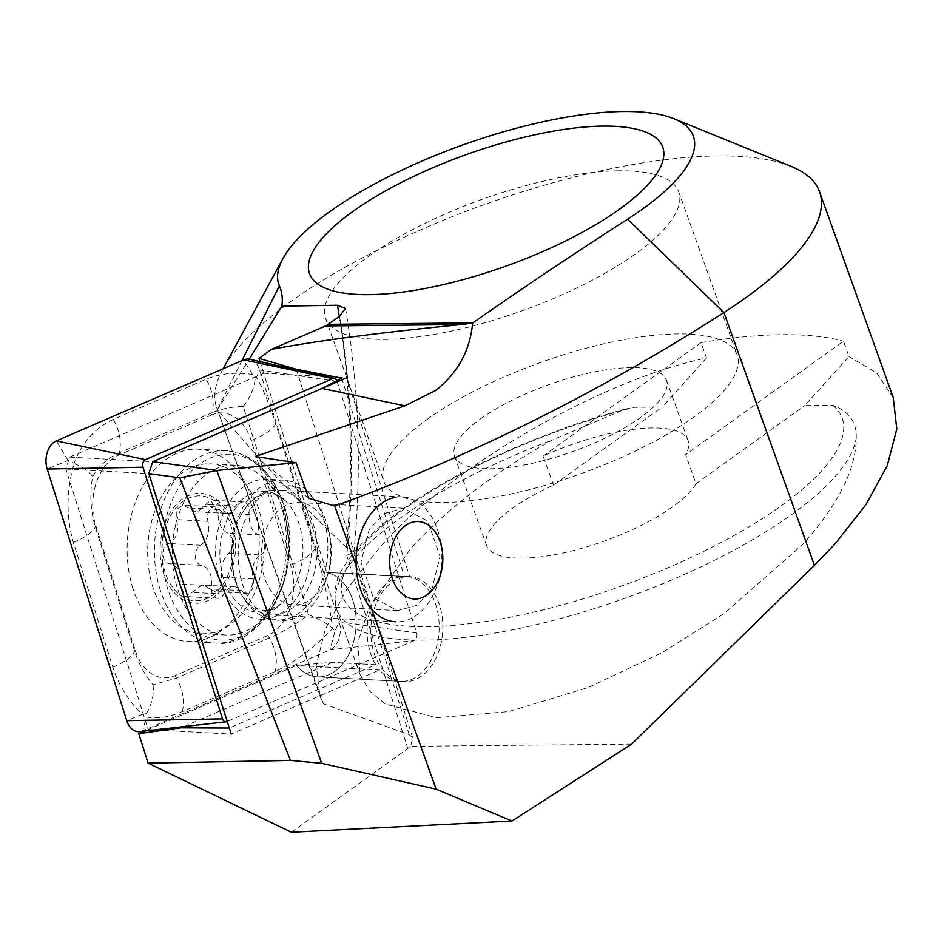 <?xml version="1.0" encoding="UTF-8"?>
<svg xmlns="http://www.w3.org/2000/svg" width="944" height="944" viewBox="0 0 944 944"><rect width="100%" height="100%" fill="white"/><g stroke="black" fill="none" stroke-linecap="round" stroke-linejoin="round"><path stroke-width="0.71" stroke-dasharray="4.72 3.54" d="M391.972 582.236A52.534 35.966 -86.9 0 1 409.661 576.678A52.534 35.966 -86.9 0 1 442.288 617.954A52.534 35.966 -86.9 0 1 421.614 676.01A52.534 35.966 -86.9 0 1 403.926 681.568A52.534 35.966 -86.9 0 1 371.299 640.292A52.534 35.966 -86.9 0 1 391.972 582.236M375.783 664.706L332.453 662.334L296.522 665.437A52.534 35.966 93.1 0 0 317.278 676.836A52.534 35.966 93.1 0 0 334.967 671.267A52.534 35.966 93.1 0 0 355.9 615.866A52.534 35.966 93.1 0 0 326.671 572.418L404.386 576.442A52.534 35.966 93.1 0 0 388.326 582.035A52.534 35.966 93.1 0 0 375.783 664.706L229.309 728.036M265.406 492.78A67.531 46.244 -86.9 0 1 329.09 532.31A67.531 46.244 -86.9 0 1 326.565 578.554A67.531 46.244 -86.9 0 1 303.52 613.34A67.531 46.244 -86.9 0 1 242.242 583.404A67.531 46.244 -86.9 0 1 265.406 492.78M281.819 507.943A51.283 35.105 -86.9 0 1 299.083 502.503A51.283 35.105 -86.9 0 1 330.176 537.962A51.283 35.105 -86.9 0 1 328.264 573.055A51.283 35.105 -86.9 0 1 310.753 599.475A51.283 35.105 -86.9 0 1 293.49 604.903A51.283 35.105 -86.9 0 1 261.641 564.606A51.283 35.105 -86.9 0 1 281.819 507.943M384.09 513.536L403.501 508.214L427.797 521.147L440.057 556.441L431.856 589.28L416.941 605.281L397.53 610.591L373.234 597.658L360.974 562.364L369.175 529.525L384.09 513.536M696.011 483.717A112.56 35.506 160.3 0 1 672.683 506.798A112.56 35.506 160.3 0 1 560.606 553.503A112.56 35.506 160.3 0 1 486.561 545.526A112.56 35.506 160.3 0 1 512.391 508.368A112.56 35.506 160.3 0 1 553.538 485.122L662.204 407.017L634.049 407.301L625.176 409.094L552.677 439.869C495.128 471.847 447.786 508.108 410.652 548.653L368.774 608.644L357.8 642.345L360.171 674.83L369.423 690.878L385.223 703.976L436.529 717.723L508.427 711.623L588.136 687.562L662.535 652.422L723.741 613.812L802.447 544.806C838.591 504.273 856.527 468.295 856.255 436.895C856.409 421.638 848.597 411.124 832.832 405.342L804.677 405.625L848.986 356.596L843.488 341.209L685.604 454.666L696.011 483.717L804.677 405.625M553.538 485.122L543.13 456.07A112.56 35.506 160.3 0 1 688.105 440.588A112.56 35.506 160.3 0 1 685.604 454.666M480.39 418.983A112.56 35.506 160.3 0 1 592.454 372.278A112.56 35.506 160.3 0 1 666.499 380.255A112.56 35.506 160.3 0 1 640.669 417.413A112.56 35.506 160.3 0 1 528.605 464.118A112.56 35.506 160.3 0 1 454.56 456.141A112.56 35.506 160.3 0 1 480.39 418.983M426.959 419.502A187.596 59.189 160.3 0 1 613.742 341.657A187.596 59.189 160.3 0 1 737.146 354.956A187.596 59.189 160.3 0 1 694.1 416.882A187.596 59.189 160.3 0 1 507.329 494.739A187.596 59.189 160.3 0 1 383.913 481.44A187.596 59.189 160.3 0 1 426.959 419.502M791.084 166.356A320.169 101.008 -19.7 0 0 290.162 301.997A320.169 101.008 -19.7 0 0 222.524 369.93A320.169 101.008 -19.7 0 0 216.695 407.69A320.169 101.008 -19.7 0 0 217.427 409.554L249.24 359.168M543.13 456.07L701.014 342.613L706.513 357.988C599.664 380.007 446.016 469.487 378.591 548.96L346.684 589.504L325.267 629.2L316.228 665.378L319.851 695.799L323.367 703.764L217.427 409.554L241.924 360.643M893.248 397.66L876.563 372.856L848.986 356.596M701.014 342.613A320.169 101.008 160.3 0 1 843.488 341.209M339.533 316.393A625.329 428.151 -86.9 0 1 346.731 555.461L353.917 551.969L346.436 547.426C297.443 500.934 254.443 454.984 217.427 409.554M291.33 832.242L407.784 748.557L410.546 746.315L412.811 738.078L409.224 734.703L323.367 703.764M356.148 565.763L371.7 609.199M706.513 357.988L662.204 407.017M631.571 744.143L410.546 746.315M332.453 662.334L181.059 727.812M260.025 361.599L326.671 572.418L263.706 373.246L69.726 457.132L65.868 469.062L148.22 729.57L296.522 665.437L144.81 731.045M296.298 369.246L361.056 574.07M341.681 378.096L404.386 576.442M308.818 498.279L255.14 456.542M263.706 373.246L346.719 377.789L409.684 576.949A52.534 35.966 -86.9 0 1 438.866 633.577A52.534 35.966 -86.9 0 1 400.28 681.367A52.534 35.966 -86.9 0 1 379.535 669.98L231.233 734.113L148.22 729.57M403.926 681.568L317.278 676.836A52.534 35.966 93.1 0 1 296.522 665.437L379.535 669.98M400.28 681.367L317.278 676.836A52.534 35.966 93.1 0 0 355.864 629.034A52.534 35.966 93.1 0 0 326.671 572.418L409.684 576.949M69.726 457.132L152.739 461.675M65.868 469.062L148.869 473.605M619.394 170.793A187.596 59.189 -19.7 0 0 419.82 225.899A187.596 59.189 -19.7 0 0 325.503 318.305A187.596 59.189 -19.7 0 0 384.857 339.344A187.596 59.189 -19.7 0 0 584.419 284.238A187.596 59.189 -19.7 0 0 678.736 191.833A187.596 59.189 -19.7 0 0 619.394 170.793M236.035 581.563A70.033 47.955 -86.9 0 1 283.648 480.166A70.033 47.955 -86.9 0 1 323.603 518.634A70.033 47.955 -86.9 0 1 276.002 620.031A70.033 47.955 -86.9 0 1 236.035 581.563M132.974 588.619A96.3 65.938 -86.9 0 1 198.429 449.202A96.3 65.938 -86.9 0 1 253.37 502.102A96.3 65.938 -86.9 0 1 187.915 641.519A96.3 65.938 -86.9 0 1 132.974 588.619M211.409 415.065A50.032 34.255 -86.9 0 1 251.151 440.47L290.575 565.149A50.032 34.255 -86.9 0 1 267.777 635.501L174.935 675.656A50.032 34.255 -86.9 0 1 135.193 650.251L95.769 525.572A50.032 34.255 -86.9 0 1 118.566 455.22L211.409 415.065L212.034 412.729C221.238 408.835 231.622 406.746 243.222 406.486L253.771 439.408L251.151 440.47M249.747 359.275A20.013 13.7 -86.9 0 1 259.588 370.036L339.144 621.671A20.013 13.7 -86.9 0 1 330.022 649.814L142.65 730.845A20.013 13.7 -86.9 0 1 139.759 731.624M336.961 380.939A5.393 3.693 -86.9 0 1 337.102 381.341L416.658 632.976A5.393 3.693 -86.9 0 1 414.192 640.563L227.221 721.417M275.66 423.679A35.022 12.319 -17.5 0 1 253.771 439.408L308.617 614.792C294.788 624.904 281.666 632.622 269.252 637.955L176.41 678.099L153.022 684.778C144.774 674.736 138.662 663.62 134.673 651.431L95.261 526.752C90.482 510.421 89.597 493.759 92.618 476.744C90.447 472.661 84.287 468.177 74.139 463.303C66.316 490.396 66.056 516.793 73.372 542.481L112.784 667.16C118.802 685.415 128.632 701.156 142.261 714.36L146.544 713.558L146.367 716.992C156.739 719.116 168.728 717.322 182.334 711.611L275.176 671.467C294.257 662.641 313.432 648.339 332.677 628.539C328.831 600.809 322.966 574.082 315.072 548.358L275.66 423.679C269.819 405.424 263.447 389.884 256.544 377.045L255.293 378.013L252.437 374.414C235.339 371.912 219.893 373.517 206.111 379.217L113.268 419.372C94.766 428.222 81.727 442.866 74.139 463.303L68.121 460.519L47.2 469.05M308.617 614.792C320.04 619.394 328.064 623.972 332.677 628.539L335.037 631.123L330.022 649.814L414.192 640.563M92.618 476.744C98.53 466.206 107.392 458.253 119.192 452.884L118.566 455.22M243.222 406.486C250.266 397.66 254.29 388.173 255.293 378.013M146.544 713.558C152.043 703.646 154.202 694.052 153.022 684.778M260.568 554.989A10.301 7.056 93.1 0 0 265.819 544.169A10.301 7.056 93.1 0 0 259.836 534.918A18.03 12.343 -86.9 0 1 249.57 514.492A10.301 7.056 93.1 0 0 243.304 501.937A10.301 7.056 93.1 0 0 237.239 506.114A18.03 12.343 -86.9 0 1 228.566 513.324A18.03 12.343 -86.9 0 1 226.607 513.442A18.03 12.343 -86.9 0 1 219.574 509.618A10.301 7.056 93.1 0 0 215.126 506.893A10.301 7.056 93.1 0 0 207.975 521.312A18.03 12.343 -86.9 0 1 200.576 545.243A10.301 7.056 93.1 0 0 195.337 556.063A10.301 7.056 93.1 0 0 201.308 565.314A18.03 12.343 -86.9 0 1 211.586 585.74A10.301 7.056 93.1 0 0 217.84 598.295A10.301 7.056 93.1 0 0 218.961 598.236A10.301 7.056 93.1 0 0 223.917 594.118A18.03 12.343 -86.9 0 1 234.537 586.79A18.03 12.343 -86.9 0 1 241.581 590.614L209.875 588.879L203.703 585.115L201.78 585.233L186.464 596.455L185.272 596.514L179.879 584.006C181.708 572.843 178.263 566.034 169.542 563.58C161.023 562.99 160.445 545.986 168.87 543.52C177.047 538.328 179.49 530.351 176.209 519.578L176.304 509.63L182.723 505.123L195.786 511.742L197.78 511.636L210.736 500.155L217.863 512.757C218.465 524.05 221.864 530.858 228.07 533.183C234.442 538.8 234.714 545.49 228.861 553.255C223.114 558.565 220.625 566.542 221.415 577.185C221.781 584.596 219.527 589.363 214.654 591.487L246.03 593.339A10.301 7.056 93.1 0 0 247.139 593.269A10.301 7.056 93.1 0 0 253.181 578.92A18.03 12.343 -86.9 0 1 260.568 554.989L228.861 553.255M214.654 591.487L209.875 588.879M241.581 590.614A10.301 7.056 93.1 0 0 246.03 593.339M211.586 585.74L179.879 584.006M270.893 490.479A62.528 42.81 -86.9 0 1 277.678 490.066A62.528 42.81 -86.9 0 1 317.149 549.904A62.528 42.81 -86.9 0 1 277.63 614.532A62.528 42.81 -86.9 0 1 270.845 614.945A62.528 42.81 -86.9 0 1 235.611 581.941A62.528 42.81 -86.9 0 1 239.056 519.035A62.528 42.81 -86.9 0 1 270.893 490.479M395.595 497.287A62.528 42.81 -86.9 0 1 402.368 496.886A62.528 42.81 -86.9 0 1 440.293 540.11A62.528 42.81 -86.9 0 1 437.945 582.92A62.528 42.81 -86.9 0 1 402.321 621.353A62.528 42.81 -86.9 0 1 395.548 621.766L270.845 614.945M201.426 464.413A85.043 58.233 -86.9 0 1 210.642 463.858A85.043 58.233 -86.9 0 1 264.143 538.528A85.043 58.233 -86.9 0 1 210.583 633.129A85.043 58.233 -86.9 0 1 201.355 633.695A85.043 58.233 -86.9 0 1 147.854 559.013A85.043 58.233 -86.9 0 1 201.426 464.413M160.185 554.954A55.023 37.677 -86.9 0 1 194.842 493.736A55.023 37.677 -86.9 0 1 235.434 541.691A55.023 37.677 -86.9 0 1 200.765 602.909A55.023 37.677 -86.9 0 1 160.185 554.954M235.15 634.474A85.043 58.233 -86.9 0 1 225.935 635.029A85.043 58.233 -86.9 0 1 172.245 553.656A85.043 58.233 -86.9 0 1 225.994 465.758A85.043 58.233 -86.9 0 1 235.221 465.203A85.043 58.233 -86.9 0 1 266.007 480.496A85.043 58.233 -86.9 0 1 258.208 623.182A85.043 58.233 -86.9 0 1 235.15 634.474M194.983 496.225A52.534 35.966 -86.9 0 1 233.723 541.998A52.534 35.966 -86.9 0 1 200.635 600.431A52.534 35.966 -86.9 0 1 161.896 554.647A52.534 35.966 -86.9 0 1 194.983 496.225M219.574 509.618L187.868 507.896M200.576 545.243L168.87 543.52M249.57 514.492L217.863 512.757M856.255 436.895A275.141 86.801 160.3 0 1 791.638 514.598A275.141 86.801 160.3 0 1 517.701 628.775A275.141 86.801 160.3 0 1 336.689 609.269A275.141 86.801 160.3 0 1 399.831 518.445A275.141 86.801 160.3 0 1 552.677 439.869M832.832 405.342A265.134 83.65 160.3 0 1 781.313 505.736A265.134 83.65 160.3 0 1 426.794 626.686A265.134 83.65 160.3 0 1 403.761 509.43A265.134 83.65 160.3 0 1 634.049 407.301M346.731 555.461L407.784 748.557M409.224 734.703L350.92 550.269M346.436 547.426A650.345 445.273 93.1 0 0 339.309 316.547M219.846 580.678A70.033 47.955 -86.9 0 1 267.447 479.281A70.033 47.955 -86.9 0 1 307.402 517.749A70.033 47.955 -86.9 0 1 259.801 619.146A70.033 47.955 -86.9 0 1 219.846 580.678M284.014 505.359A93.019 63.685 -86.9 0 1 252.119 630.167A93.019 63.685 -86.9 0 1 167.725 588.938A93.019 63.685 -86.9 0 1 199.621 464.129A93.019 63.685 -86.9 0 1 284.014 505.359M160.279 590.118A96.3 65.938 -86.9 0 1 225.734 450.701A96.3 65.938 -86.9 0 1 280.675 503.589A96.3 65.938 -86.9 0 1 215.22 643.006A96.3 65.938 -86.9 0 1 160.279 590.118M337.102 381.341L259.588 370.036L256.544 377.045M226.82 721.594L142.65 730.845L146.367 716.992M416.658 632.976L339.144 621.671L335.037 631.123M142.261 714.36L126.756 720.685M252.437 374.414L243.694 359.876M68.121 460.519L56.321 440.907M113.268 419.372C119.746 430.794 121.729 441.957 119.192 452.884L212.034 412.729A35.022 24.155 66.6 0 0 206.111 379.217M73.372 542.481A35.022 12.319 -17.5 0 0 95.261 526.752L95.769 525.572M112.784 667.16C124.584 662.169 131.889 656.918 134.673 651.431L135.193 650.251M182.334 711.611C184.871 700.696 182.888 689.521 176.41 678.099L174.935 675.656M275.176 671.467A35.022 24.155 66.6 0 0 269.252 637.955L267.777 635.501M315.072 548.358C312.287 553.845 304.995 559.096 293.183 564.087L290.575 565.149M264.674 611.901A60.581 41.477 -86.9 0 1 219.987 559.096A60.581 41.477 -86.9 0 1 258.149 491.706A60.581 41.477 -86.9 0 1 286.646 502.208A60.581 41.477 -86.9 0 1 281.1 603.853A60.581 41.477 -86.9 0 1 264.674 611.901M237.239 506.114L205.473 504.379M207.975 521.312L176.209 519.578M201.308 565.314L169.542 563.58M223.917 594.118L192.151 592.384M253.181 578.92L221.415 577.185M259.836 534.918L228.07 533.183M409.661 576.678L350.165 573.421M330.176 537.962L329.09 532.31M328.264 573.055L326.565 578.554M403.501 508.214L299.083 502.503M666.499 380.255L688.105 440.588M625.176 409.094C542.599 431.443 456.023 470.478 401.117 510.244C374.095 529.667 355.074 548.429 344.064 566.506C335.38 578.719 332.925 592.974 336.689 609.269L360.171 674.83M678.736 191.833L737.146 354.956M216.695 407.69L319.851 695.799M353.894 551.709L412.811 738.078M325.503 318.305L383.913 481.44M454.56 456.141L486.561 545.526M397.53 610.591L293.49 604.903M223.162 368.762L222.524 369.93M345.516 308.44C359.05 388.232 361.859 469.404 353.917 551.969M283.648 480.166L266.621 479.151L272.155 483.824C276.332 488.107 280.403 495.966 284.404 507.4L289.489 549.939L283.129 584.242L273.902 604.089L267.069 613.069L258.963 619.193L276.002 620.031M187.915 641.519L215.22 643.006C263.529 649.968 306.316 567.981 283.955 505.075C271.848 471.198 252.449 453.073 225.734 450.701L198.429 449.202M235.611 581.941C239.552 592.714 244.39 600.337 250.125 604.844L254.42 607.806L263.671 610.579L268.226 610.308L281.1 603.853L258.208 623.182M266.007 480.496L286.646 502.208C280.049 496.119 274.527 493.252 270.067 493.618L265.512 493.889L259.116 496.037C258.066 496.06 246.455 502.81 239.056 519.035M217.84 598.295L185.272 596.514M225.935 635.029L201.355 633.695M235.221 465.203L210.642 463.858M402.368 496.886L277.678 490.066M226.607 513.442L195.786 511.754M215.126 506.893L182.723 505.123M234.537 586.79L203.703 585.115M243.304 501.937L210.736 500.155"/><path stroke-width="1.42" d="M352.549 211.68A187.596 59.189 160.3 0 1 539.331 133.836A187.596 59.189 160.3 0 1 662.735 147.134A187.596 59.189 160.3 0 1 619.689 209.061A187.596 59.189 160.3 0 1 432.907 286.917A187.596 59.189 160.3 0 1 309.502 273.618A187.596 59.189 160.3 0 1 352.549 211.68M144.81 731.045L138.768 733.665L181.059 727.812L229.309 728.036L148.869 473.605L152.739 461.675L322.081 388.444L341.681 378.096L296.298 369.246L259.022 358.413L271.494 349.363C316.736 340.819 379.901 332.559 460.991 324.594L472.649 323.049C470.053 350.661 457.734 373.116 435.703 390.427L404.811 405.826L255.14 456.542L296.074 462.702L217.132 470.454L179.761 477.817L290.41 760.416L321.644 763.295L216.872 470.667M356.148 565.763L334.766 506.031C468.696 457.392 598.413 392.905 723.918 312.57A320.169 101.008 -19.7 0 0 746.079 297.525A320.169 101.008 -19.7 0 0 819.557 191.833A320.169 101.008 -19.7 0 0 791.084 166.356L673.78 118.661A220.117 69.443 -19.7 0 0 462.713 144.998A220.117 69.443 -19.7 0 0 282.893 258.621A220.117 69.443 -19.7 0 0 279.389 285.855A350.189 110.472 160.3 0 1 281.89 306.127L337.445 305.254L345.516 308.44L339.533 316.393L325.692 325.928L271.494 349.363M371.7 609.199L436.14 789.172L511.967 821.032L631.571 744.143L814.424 565.35L834.508 544.487L865.648 505.099L887.242 465.722L896.8 429.048L893.248 397.66L819.557 191.833M814.424 565.35L723.918 312.57L627.595 219.185A220.117 69.443 -19.7 0 0 673.78 118.661M627.595 219.185A2851.505 899.585 -19.7 0 0 472.861 322.895L472.649 323.049M179.761 477.817L148.869 473.605L152.739 461.675L217.132 470.454M511.967 821.032L291.33 832.242L148.09 763.141L138.768 733.665M259.022 358.413L260.025 361.599M249.24 359.168L281.89 306.127M436.14 789.172L321.644 763.295M290.41 760.416L148.09 763.141M334.766 506.031L308.818 498.279L296.074 462.702M231.233 734.113L148.869 473.605M152.739 461.675L346.719 377.789M603.381 126.095A187.596 59.189 -19.7 0 0 403.82 181.213A187.596 59.189 -19.7 0 0 309.502 273.618A187.596 59.189 -19.7 0 0 368.856 294.646A187.596 59.189 -19.7 0 0 568.418 239.54A187.596 59.189 -19.7 0 0 662.735 147.134A187.596 59.189 -19.7 0 0 603.381 126.095M227.221 721.417L226.82 721.594A5.393 3.693 -86.9 0 1 226.041 721.794L139.759 731.624A20.013 13.7 -86.9 0 1 126.756 720.685L47.2 469.05A20.013 13.7 -86.9 0 1 56.321 440.907L243.694 359.876A20.013 13.7 -86.9 0 1 249.747 359.275L334.447 378.438A5.393 3.693 -86.9 0 1 336.961 380.939M226.041 721.794A5.393 3.693 -86.9 0 1 222.536 718.856L142.992 467.221A5.393 3.693 -86.9 0 1 145.447 459.634L332.819 378.603A5.393 3.693 -86.9 0 1 334.447 378.438M395.548 621.766A62.528 42.81 -86.9 0 1 356.065 561.928A62.528 42.81 -86.9 0 1 395.595 497.287M418.334 598.72A38.775 26.55 -86.9 0 1 389.742 564.937A38.775 26.55 -86.9 0 1 414.168 521.808A38.775 26.55 -86.9 0 1 441.875 548.358A38.775 26.55 -86.9 0 1 440.423 574.896A38.775 26.55 -86.9 0 1 418.334 598.72M404.811 405.826L322.081 388.444M472.861 322.895L328.512 324.311M460.991 324.594L325.692 325.928M339.309 316.547A650.345 445.273 93.1 0 0 337.445 305.254M241.924 360.643L279.389 285.855M332.819 378.603L243.694 359.876M145.447 459.634L56.321 440.907M142.992 467.221L47.2 469.05M222.536 718.856L126.756 720.685M282.893 258.621L223.162 368.762M441.875 548.358L440.293 540.11M440.423 574.896L437.945 582.92"/></g></svg>
